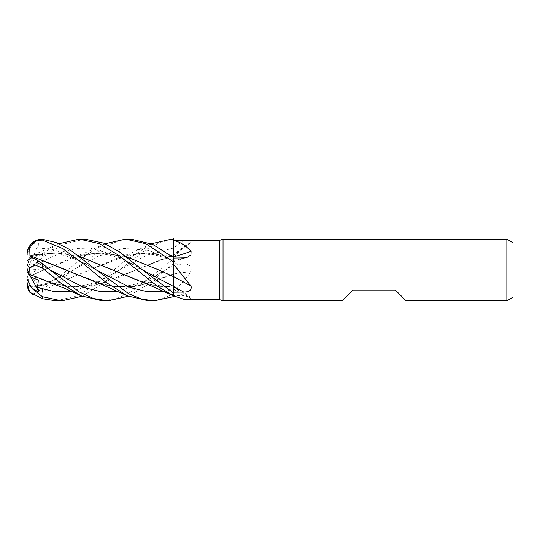 <?xml version="1.0" encoding="UTF-8"?>
<svg xmlns="http://www.w3.org/2000/svg" width="540" height="540" viewBox="0 0 540 540"><rect width="100%" height="100%" fill="white"/><g stroke="black" fill="none" stroke-linecap="round" stroke-linejoin="round"><path stroke-width="0.41" stroke-dasharray="2.7 2.03" d="M48.566 281.995L70.294 286.862L92.016 285.991L113.744 279.72L135.466 270.122L173.536 255.312L173.57 240.28L173.57 255.332L173.57 239.179L173.57 295.853L173.57 239.179L160.319 242.359L146.941 249.055L119.246 270.175L102.242 283.925L82.08 296.251M173.367 295.758L173.57 261.137A520.776 361.564 -159.1 0 0 183.708 257.897M173.549 286.322L173.543 284.337M173.536 278.316L173.536 276.791M173.57 262.035L173.57 257.607L173.57 262.035M173.576 257.114L173.543 261.61L173.576 257.114M173.57 261.137L173.57 255.299M173.57 295.853L173.57 287.219M29.977 274.482L58.239 284.742L77.301 287.152L96.37 285.066L135.466 270.122L173.549 254.462L173.57 259.558L173.549 254.462L173.57 257.452L185.848 245.349L191.167 242.204L173.57 255.332L173.57 254.441L173.57 255.332A522.2 446 -29.5 0 0 191.079 242.264C191.781 240.86 189.331 240.26 183.708 240.469L173.57 240.442M173.57 257.452L173.57 265.275A520.776 86.677 -15.1 0 1 183.708 263.844L173.57 263.642M185.848 245.349L173.57 254.441L173.57 263.425L147.251 284.857L128.297 296.251M66.359 269.966L104.429 284.742L122.02 287.125L139.246 285.734L173.57 273.868L173.57 279.092L173.57 273.989A522.2 86.913 -15.1 0 1 191.079 271.539C191.781 266.612 189.331 264.047 183.708 263.844M173.57 291.722L173.57 279.092L173.57 291.722C179.685 286.038 185.524 279.308 191.079 271.539M173.57 273.989L173.57 265.275M173.576 263.142L173.57 274.077M173.57 263.675L173.57 258.95M191.079 298.681A522.2 499.716 -62.1 0 0 173.57 287.138L173.57 295.63L183.708 295.731L191.052 297.324L191.079 298.681L185.058 299.7M173.57 287.138L173.57 291.161L173.536 285.842L173.536 287.091L150.68 284.742L112.32 269.831M148.777 300.854L161.278 299.052L173.57 294.01L173.536 273.901L173.57 295.63M150.68 284.742C159.111 286.902 168.46 286.713 173.536 285.842L173.57 287.091M164.113 258.005L173.57 255.238M140.967 282.002L157.248 286.139L173.57 287.165M163.836 291.357L173.549 289.109L173.536 287.125L173.57 289.103M94.79 281.995L114.473 286.625L134.163 286.598L153.853 281.914L173.57 273.888M117.585 291.35L141.548 283.527L173.549 265.349L173.536 273.942L173.57 265.336M406.154 300.854L395.354 290.054L352.931 290.054L342.131 300.854M513 242.703L513 297.297M506.831 239.146L506.831 300.854M223.04 239.146L223.04 300.854M219.854 240.3L219.854 299.7M38.583 239.632L32.09 243.547L27 255.332L27 270L27 265.801L30.274 255.724L29.977 256.642L35.114 255.258L57.773 252.896L79.981 256.675M27 254.583L27 255.332M29.957 276.089L29.666 285.815L36.619 291.107L42.431 289.615L88.196 253.699L105.138 243.749M29.997 276.122L71.631 257.999L98.84 252.801L126.05 256.588M32.09 257.29L39.035 261.913L27 270L27 271.539L30.274 273.395L29.977 276.102L43.079 270.128L81.378 255.258L103.43 252.882L126.178 256.682M158.78 269.966L173.536 276.676L173.536 278.465M84.8 239.146L63.754 244.08L42.431 257.479L32.09 266.362L39.035 261.32L37.611 263.77L38.347 269.44L30.274 273.389M102.384 300.854L116.559 298.607L130.694 292.194L173.57 258.991M32.09 243.547L39.035 242.872L37.611 247.907L38.347 254.165L30.274 255.724M29.957 256.696L54.931 252.767L79.859 256.588M29.612 257.756L30.065 256.372L58.961 243.749M32.09 266.362L27 270.027L27 265.801L29.666 257.6L42.431 253.409L58.131 244.114M39.035 261.913L37.125 262.703L38.347 260.773L30.274 257.783L30.173 257.31M32.265 294.138L39.035 291.762L37.611 288.245L37.598 285.383L38.347 285.491L30.274 286.375L29.977 287.132L59.906 282.38L89.249 270.122L127.575 255.258L150.032 252.889L172.361 256.682M131.065 239.146L120.67 240.354L107.683 245.153L42.431 292.957L33.008 294.577M56.18 300.854L77.828 295.684L100.508 281.036L122.769 262.663L151.376 243.749M29.957 287.064L29.666 292.174M29.997 287.206L59.623 282.521L117.862 257.999L145.044 252.808L172.233 256.588M27 271.539L27 282.818L29.666 285.815M27 260.908L27 270L38.347 254.165M39.035 291.762L27 270L38.347 260.773M30.274 257.783L27 265.869L27 270L38.347 285.491M39.035 242.872L27 270L27 282.123M173.57 294.01L173.57 296.635M30.274 286.375L27 275.15M27 270.027L38.347 280.132M30.78 276.953L27 270L38.347 269.44M27 271.647L27 270L39.035 261.32M71.348 291.35L95.297 283.561L146.401 255.278L173.57 248.015A520.776 444.778 -29.5 0 0 183.708 240.469M173.57 289.062A520.776 498.353 -62.1 0 1 183.708 295.731M37.611 288.245L73.035 270.175L98.165 256.203L123.296 248.393L148.419 250.297L173.57 261.077M173.57 293.942L173.57 296.602M37.611 263.77L63.801 251.451L76.896 248.427L89.991 248.11L116.181 255.42L142.378 269.825M119.246 270.175L119.246 270.175C107.723 277.101 100.015 280.733 91.814 283.365C85.705 285.235 80.109 286.254 75.026 286.416L58.239 284.742M37.611 247.907L52.252 249.392L66.899 254.09L96.188 269.825L80.305 261.198L66.258 255.906C55.789 252.983 45.407 252.767 35.114 255.258M37.611 262.575L49.95 269.831L37.125 262.703M165.503 270.175L165.51 270.175C155.628 276.514 145.037 281.313 133.744 284.573C125.503 286.436 118.078 287.665 104.429 284.742M73.035 270.175L73.042 270.175C67.838 273.422 57.044 279.329 50.159 281.779C44.267 283.865 40.082 285.073 37.598 285.383M42.431 289.615L42.431 292.957M42.431 253.409L42.431 257.479M173.57 261.697L187.353 257.276M173.57 285.768L191.052 297.324M127.575 255.258C134.77 253.409 142.466 253.058 150.653 254.192C158.774 255.278 168.298 258.977 173.543 261.61L173.57 261.623M71.631 257.999L83.457 253.51L104.314 244.114M142.371 269.825C130.788 262.535 119.583 257.594 108.769 254.988C99.367 253.186 93.224 252.727 81.378 255.258M150.566 244.121C135.358 250.979 132.368 252.841 117.862 257.999"/><path stroke-width="0.81" d="M79.859 256.588L149.837 285.275L173.57 295.853L173.57 293.045L142.378 269.825L119.489 251.89L103.829 243.182L84.8 239.146L79.34 239.146L99.556 243.702L119.34 255.71L157.221 286.092L173.57 295.853L173.57 296.602L173.57 295.853L185.058 299.7L219.854 299.7L219.854 240.3L223.04 239.146L506.831 239.146L513 242.703L513 297.297L506.831 300.854L406.154 300.854L395.354 290.054L352.931 290.054L342.131 300.854L223.04 300.854L219.854 299.7M173.536 278.465L173.549 286.403M173.543 284.337L173.536 280.253M173.536 280.24L173.536 278.316M173.536 276.791L173.57 262.035L173.57 264.33L191.079 286.187C191.781 290.101 189.331 292.059 183.708 292.059L173.57 292.194M172.233 256.588L173.536 257.081L173.57 238.646L173.57 256.986L173.57 239.146L171.7 239.146L173.57 239.186M173.57 240.3L219.854 240.3M173.57 240.523C179.685 241.711 185.524 245.309 191.079 251.323L190.958 254.88L187.353 257.276L183.708 257.897L173.57 258.086M223.04 300.854L223.04 239.146M506.831 300.854L506.831 239.146M173.57 276.601A522.2 221.927 -163.5 0 1 191.079 286.187M126.05 256.588L158.585 269.879L173.57 276.723L173.57 264.33M173.57 286.47L173.57 276.568M173.57 256.946A522.2 362.556 -159.1 0 0 191.079 251.323M105.138 243.749L125.516 239.146L145.881 243.743L173.57 261.968L173.57 256.986M173.57 295.974L173.57 296.635L154.109 300.854L148.777 300.854M173.57 239.335L173.57 240.28L173.57 239.335M172.361 256.682L173.57 257.047M154.109 300.854L141.568 299.072L128.891 293.855L96.194 269.825L69.491 249.419L55.964 242.528L42.431 239.308L38.583 239.632A15.431 15.431 0 0 0 27.621 250.25L29.666 246.524L36.842 240.543L42.431 240.131L62.627 248.549L83.862 264.168L105.887 282.278L127.467 295.88L148.649 300.854M27 265.869L27 254.583L27.621 250.25M125.516 239.146L131.065 239.146L152.692 244.35L173.57 257.607M82.08 296.251L61.742 300.854L56.18 300.854L42.431 298.715L42.431 296.703L32.09 288.603L39.035 292.133L37.611 287.503L38.347 280.132L30.274 276.73L29.977 274.482M61.742 300.854L42.431 296.703M128.297 296.251L107.919 300.854L102.384 300.854L81.263 295.88L61.378 283.541L42.431 268.13L42.431 263.554L32.09 257.29L27 260.908L27 264.674L29.666 267.887L35.424 265.133L42.431 268.13M107.919 300.854L93.501 298.512L79.205 291.897L49.95 269.825L42.431 263.554M173.57 261.968L173.536 276.709M126.178 256.682L158.78 269.966M142.378 269.825L173.549 286.463L173.57 293.045M29.957 274.462L29.666 267.887M29.997 274.516L66.373 289.089L81.263 295.88M112.32 269.831L79.981 256.675M58.961 243.749L79.333 239.146M30.173 257.31L29.977 255.636L66.359 269.966M29.957 255.69L29.666 246.524M29.997 255.582L104.058 285.471L127.467 295.88M33.008 294.577L32.265 294.138M151.376 243.749L171.7 239.146M32.09 288.596L27 279.045L27 282.123L29.666 292.174L42.431 298.715M30.274 276.73L27 271.647L27 264.674M32.09 294.206L28.397 290.459L27 284.681L27 271.647L27 279.045M27 282.818L27 284.681M39.035 292.133L30.78 276.953M173.57 286.51A520.776 221.319 -163.5 0 1 183.708 292.059M42.431 240.131L42.431 239.308M37.611 287.503L54.479 291.668L71.348 291.35M96.194 269.825L130.019 287.469L146.927 291.661L163.836 291.357M49.95 269.831L83.767 287.476L100.676 291.661L117.585 291.35M38.583 239.632C31.334 241.981 27.473 246.962 27 254.57"/></g></svg>
